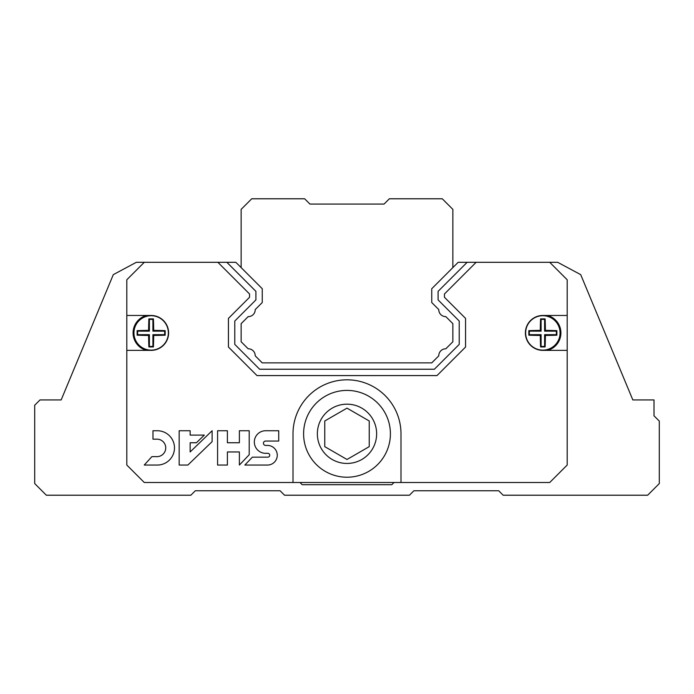 <?xml version="1.0" encoding="UTF-8"?>
<svg xmlns="http://www.w3.org/2000/svg" width="694" height="694" viewBox="0 0 694 694"><rect width="100%" height="100%" fill="white"/><g stroke="black" fill="none" stroke-linecap="round" stroke-linejoin="round"><path stroke-width="1.04" d="M445.826 348.796L452.861 341.76L452.861 323.656L445.826 316.62A6.923 6.923 0 0 1 438.782 309.576L431.746 302.541L431.746 288.721L452.861 267.598L452.861 209.38L442.278 198.788L389.343 198.788L384.051 204.079L309.949 204.079L304.657 198.788L251.722 198.788L241.139 209.38L241.139 267.598L262.254 288.721L262.254 302.541L255.219 309.576A6.923 6.923 0 0 1 248.174 316.62L241.139 323.656L241.139 341.76L248.174 348.796A6.923 6.923 0 0 1 255.219 355.84L262.254 362.884L431.746 362.884L438.782 355.84A6.923 6.923 0 0 1 445.826 348.796M632.833 399.935L580.705 274.642L557.672 262.306L467.14 262.306L438.096 291.35L438.096 299.903L459.22 321.027L459.22 344.389L434.375 369.234L259.625 369.234L234.78 344.389L234.78 321.027L255.904 299.903L255.904 291.35L226.86 262.306L136.328 262.306L113.296 274.642L61.167 399.935L39.992 399.935L34.7 405.227L34.7 483.562L46.342 495.212L190.85 495.212L195.3 490.762L280.09 490.762L284.54 495.212L409.46 495.212L413.91 490.762L498.7 490.762L503.15 495.212L647.658 495.212L659.3 483.562L659.3 421.102L654.008 415.81L654.008 399.935L632.833 399.935M299.999 482.504L302.185 484.698L391.815 484.698L394.001 482.504M467.14 262.306L458.161 262.306L452.861 267.598M431.746 302.541L431.746 288.721M262.254 288.721L262.254 302.541M226.86 262.306L235.839 262.306L241.139 267.598M217.873 262.306L249.554 293.987L249.554 297.275L228.43 318.399L228.43 347.026L256.997 375.584L437.003 375.584L465.57 347.026L465.57 318.399L444.446 297.275L444.446 293.987L476.127 262.306M144.274 262.306L126.802 279.777L126.802 350.375L151.153 350.375A17.454 17.454 0 0 0 168.607 332.92A17.454 17.454 0 0 0 151.153 315.466L126.802 315.466M126.802 350.375L126.802 465.041L144.274 482.504L400.993 482.504L400.993 433.811A53.993 53.993 0 0 0 347 379.818A53.993 53.993 0 0 0 293.007 433.811L293.007 482.504M400.993 482.504L549.726 482.504L567.198 465.041L567.198 315.466L542.847 315.466A17.454 17.454 0 0 0 525.393 332.92A17.454 17.454 0 0 0 542.847 350.375L567.198 350.375M567.198 315.466L567.198 279.777L549.726 262.306M278.719 441.054L278.719 430.74L265.629 430.74A11.286 11.286 0 0 0 254.334 442.026A11.286 11.286 0 0 0 265.629 453.312L267.815 453.312A1.917 1.917 0 0 1 269.732 455.238A1.917 1.917 0 0 1 267.815 457.155L252.373 457.155L244.843 465.049L267.815 465.049A9.82 9.82 0 0 0 277.27 455.238A9.82 9.82 0 0 0 267.815 445.427L265.629 445.427A2.186 2.186 0 0 1 263.442 443.24A2.186 2.186 0 0 1 265.629 441.054L278.719 441.054M249.207 454.735L249.207 430.74L239.387 430.74L239.387 442.746L227.398 442.746L227.398 430.74L217.578 430.74L217.578 465.049L227.398 465.049L227.398 451.959L239.387 451.959L239.387 465.049L249.207 454.735M187.883 465.049L212.112 441.662L212.112 430.74L190.147 451.959L190.147 442.746L196.419 442.746L204.322 435.112L190.147 435.112L190.147 430.74L179.165 430.74L179.165 465.049L187.883 465.049M144.239 465.049L157.338 465.049A17.159 17.159 0 0 0 174.489 447.89A17.159 17.159 0 0 0 157.338 430.74L152.975 430.74L152.975 439.172L157.338 439.172A8.736 8.736 0 0 1 165.736 447.899A8.736 8.736 0 0 1 157.338 456.626L151.891 456.626L144.239 465.049M165.172 330.648A32.826 2.863 180 0 0 153.686 330.387A32.826 2.863 -90 0 0 153.417 318.902A30.788 2.681 180 0 0 148.88 318.902A32.826 2.863 90 0 0 148.611 330.387A32.826 2.863 180 0 0 137.126 330.648A30.788 2.681 90 0 0 137.126 335.193A32.826 2.863 0 0 0 148.611 335.454A32.826 2.863 90 0 0 148.88 346.939A30.788 2.681 0 0 0 153.417 346.939A32.826 2.863 -90 0 0 153.686 335.454A32.826 2.863 0 0 0 165.172 335.193A30.788 2.681 -90 0 0 165.181 332.92A30.788 2.681 -90 0 0 165.172 330.648L164.66 331.159L152.914 331.159L152.914 319.405L149.392 319.405L149.392 331.159L137.638 331.159L137.638 334.682L149.392 334.682L149.392 346.436L152.914 346.436L152.914 334.682L164.66 334.682L164.66 331.159M146.477 350.375A18.07 18.07 0 0 1 146.477 315.466M165.172 335.193L164.66 334.682M153.686 330.387L152.914 331.159M153.417 318.902L152.914 319.405M148.88 318.902L149.392 319.405M148.611 330.387L149.392 331.159M137.126 330.648L137.638 331.159M137.126 335.193L137.638 334.682M148.611 335.454L149.392 334.682M148.88 346.939L149.392 346.436M153.417 346.939L152.914 346.436M153.686 335.454L152.914 334.682M556.874 330.648A32.826 2.863 180 0 0 545.389 330.387A32.826 2.863 -90 0 0 545.12 318.902A30.788 2.681 180 0 0 540.583 318.902A32.826 2.863 90 0 0 540.314 330.387A32.826 2.863 180 0 0 528.828 330.648A30.788 2.681 90 0 0 528.828 335.193A32.826 2.863 0 0 0 540.314 335.454A32.826 2.863 90 0 0 540.583 346.939A30.788 2.681 0 0 0 545.12 346.939A32.826 2.863 -90 0 0 545.389 335.454A32.826 2.863 0 0 0 556.874 335.193A30.788 2.681 -90 0 0 556.874 332.92A30.788 2.681 -90 0 0 556.874 330.648L556.362 331.159L544.608 331.159L544.608 319.405L541.086 319.405L541.086 331.159L529.34 331.159L529.34 334.682L541.086 334.682L541.086 346.436L544.608 346.436L544.608 334.682L556.362 334.682L556.362 331.159M547.523 315.466A18.07 18.07 0 0 1 547.523 350.375M556.874 335.193L556.362 334.682M545.389 330.387L544.608 331.159M545.12 318.902L544.608 319.405M540.583 318.902L541.086 319.405M540.314 330.387L541.086 331.159M528.828 330.648L529.34 331.159M528.828 335.193L529.34 334.682M540.314 335.454L541.086 334.682M540.583 346.939L541.086 346.436M545.12 346.939L544.608 346.436M545.389 335.454L544.608 334.682M303.599 433.811A43.401 43.401 0 0 0 368.705 471.399A43.401 43.401 0 0 0 368.705 396.222A43.401 43.401 0 0 0 303.599 433.811A43.401 43.401 0 0 0 368.705 471.399A43.401 43.401 0 0 0 368.705 396.222A43.401 43.401 0 0 0 303.599 433.811M347 459.48L369.234 446.641L369.234 420.972L347 408.141L324.766 420.972L324.766 446.641L347 459.48M168.364 332.92A17.211 17.211 0 0 1 142.548 347.824A17.211 17.211 0 0 1 142.548 318.017A17.211 17.211 0 0 1 168.364 332.92M560.058 332.92A17.211 17.211 0 0 1 534.241 347.824A17.211 17.211 0 0 1 534.241 318.017A17.211 17.211 0 0 1 560.058 332.92M317.358 433.811A29.642 29.642 0 0 0 361.817 459.48A29.642 29.642 0 0 0 361.817 408.141A29.642 29.642 0 0 0 317.358 433.811"/></g></svg>
